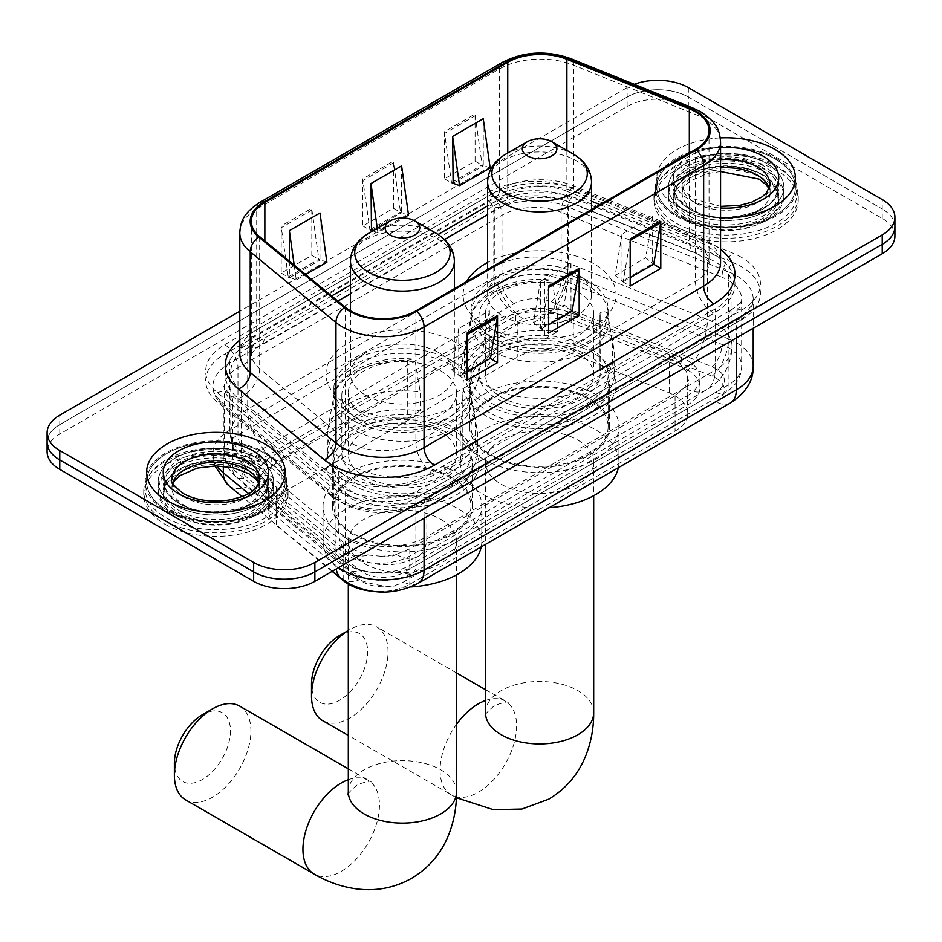<?xml version="1.0" encoding="UTF-8"?>
<svg xmlns="http://www.w3.org/2000/svg" width="942" height="942" viewBox="0 0 942 942"><rect width="100%" height="100%" fill="white"/><g stroke="black" fill="none" stroke-linecap="round" stroke-linejoin="round"><path stroke-width="0.71" stroke-dasharray="4.71 3.53" d="M456.505 342.829A76.479 44.156 0 0 0 373.162 333.268A76.479 44.156 0 0 0 325.944 374.056A76.479 44.156 0 0 0 348.352 405.284A76.479 44.156 0 0 0 431.695 414.857A76.479 44.156 0 0 0 478.913 374.056A76.479 44.156 0 0 0 456.505 342.829M456.505 432.378A76.479 44.156 0 0 0 373.162 422.805A76.479 44.156 0 0 0 325.944 463.605A76.479 44.156 0 0 0 348.352 494.833A76.479 44.156 0 0 0 431.695 504.406A76.479 44.156 0 0 0 478.913 463.605A76.479 44.156 0 0 0 456.505 432.378M466.62 281.623A76.479 44.156 0 0 0 463.087 294.881A76.479 44.156 0 0 0 485.495 326.109A76.479 44.156 0 0 0 568.838 335.67A76.479 44.156 0 0 0 616.056 294.881A76.479 44.156 0 0 0 593.648 263.654A76.479 44.156 0 0 0 487.626 262.477M593.648 353.203A76.479 44.156 0 0 0 510.305 343.63A76.479 44.156 0 0 0 463.087 384.43A76.479 44.156 0 0 0 485.495 415.646A76.479 44.156 0 0 0 568.838 425.219A76.479 44.156 0 0 0 616.056 384.43A76.479 44.156 0 0 0 593.648 353.203M380.603 556.204A43.297 24.998 0 0 0 396.759 554.073L396.229 554.379A14.436 8.337 180 0 1 380.603 556.204L368.722 555.062C358.349 552.177 350.012 548.032 343.724 542.616L276.477 487.167C271.437 483.128 268.823 479.137 268.658 475.204C268.588 470.576 271.272 465.913 276.701 461.227L517.817 321.505L523.281 318.855L549.021 313.345L573.254 315.829L669.279 354.651L675.061 357.677L686.459 371.607L687.719 378.896A14.436 8.337 180 0 1 684.551 387.916A43.297 24.998 -120 0 0 706.194 390.059A43.297 24.998 -120 0 0 715.166 370.241A57.721 33.323 0 0 0 732.064 346.68A57.721 33.323 0 0 0 715.166 323.106A57.721 33.323 0 0 0 707.454 319.373L707.454 258.108L568.214 201.823A57.721 33.323 0 0 0 494.291 205.556L247.711 347.916A57.721 33.323 0 0 0 230.802 371.478A57.721 33.323 0 0 0 241.246 390.6L338.743 470.988A57.721 33.323 0 0 0 345.208 475.439A57.721 33.323 0 0 0 426.832 475.439L715.166 308.976A57.721 33.323 0 0 0 732.064 285.402A57.721 33.323 0 0 0 707.454 258.108M332.126 571.358L276.477 525.471A43.297 24.998 180 0 1 268.647 511.129A43.297 24.998 180 0 1 281.328 493.467L517.817 356.936A43.297 24.998 180 0 1 573.254 354.133L669.279 392.944A43.297 24.998 180 0 1 675.061 395.746A43.297 24.998 180 0 1 687.742 413.42A43.297 24.998 180 0 1 675.061 431.095L409.794 584.252A43.297 24.998 180 0 1 371.101 591.129M687.742 413.42L687.719 378.896A43.297 24.998 0 0 1 684.01 388.222L675.061 395.675L409.794 548.821L396.759 554.073M490.087 412.996A69.991 40.412 180 0 1 469.587 384.43A69.991 40.412 180 0 1 512.789 347.092A69.991 40.412 180 0 1 589.056 355.852A69.991 40.412 180 0 1 609.556 384.43A69.991 40.412 180 0 1 566.354 421.757A69.991 40.412 180 0 1 490.087 412.996M589.056 398.278A69.991 40.412 0 0 0 512.789 389.517A69.991 40.412 0 0 0 469.587 426.844A69.991 40.412 0 0 0 490.087 455.422A69.991 40.412 0 0 0 566.354 464.182A69.991 40.412 0 0 0 609.556 426.844A69.991 40.412 0 0 0 589.056 398.278M352.944 492.183A69.991 40.412 180 0 1 332.444 463.605A69.991 40.412 180 0 1 375.646 426.279A69.991 40.412 180 0 1 451.913 435.027A69.991 40.412 180 0 1 472.413 463.605A69.991 40.412 180 0 1 429.211 500.932A69.991 40.412 180 0 1 352.944 492.183M451.913 477.453A69.991 40.412 0 0 0 375.646 468.692A69.991 40.412 0 0 0 332.444 506.019A69.991 40.412 0 0 0 352.944 534.597A69.991 40.412 0 0 0 429.211 543.357A69.991 40.412 0 0 0 472.413 506.019A69.991 40.412 0 0 0 451.913 477.453M686.459 371.607A43.297 20.277 112 0 0 707.454 319.373L568.214 263.089A57.721 33.323 0 0 0 494.291 266.822L247.711 409.181A57.721 33.323 0 0 0 230.802 432.755A57.721 33.323 0 0 0 241.246 451.866A43.297 28.955 129.5 0 0 249.159 470.929A43.297 28.955 129.5 0 0 268.658 475.204L268.647 511.129M687.319 369.817A43.297 24.998 180 0 1 700 387.492A43.297 24.998 180 0 1 687.319 405.166L409.782 565.4A43.297 24.998 180 0 1 343.712 562.068L266.386 498.306A43.297 24.998 180 0 1 258.555 483.976A43.297 24.998 180 0 1 271.237 466.302L515.663 325.178A43.297 24.998 180 0 1 571.111 322.376L681.537 367.015A43.297 24.998 180 0 1 687.319 369.817M687.319 395.746A43.297 24.998 0 0 0 700 378.072A43.297 24.998 0 0 0 687.319 360.397A43.297 24.998 0 0 0 681.537 357.595L571.111 312.956A43.297 24.998 0 0 0 515.663 315.747L271.237 456.87A43.297 24.998 0 0 0 258.555 474.544A43.297 24.998 0 0 0 266.386 488.886L343.712 552.636A43.297 24.998 0 0 0 409.782 555.98L687.319 395.746L687.319 405.166M256.719 458.189A57.721 33.323 0 0 0 193.816 450.959A57.721 33.323 0 0 0 158.174 481.751A57.721 33.323 0 0 0 175.082 505.312A57.721 33.323 0 0 0 237.985 512.542A57.721 33.323 0 0 0 273.627 481.751A57.721 33.323 0 0 0 256.719 458.189A57.721 33.323 0 0 0 193.816 450.959A57.721 33.323 0 0 0 158.174 481.751A57.721 33.323 0 0 0 175.082 505.312A57.721 33.323 0 0 0 237.985 512.542A57.721 33.323 0 0 0 273.627 481.751A57.721 33.323 0 0 0 256.719 458.189M256.719 467.609A57.721 33.323 0 0 0 193.816 460.391A57.721 33.323 0 0 0 158.174 491.171A57.721 33.323 0 0 0 175.082 514.744A57.721 33.323 0 0 0 237.985 521.962A57.721 33.323 0 0 0 273.627 491.171A57.721 33.323 0 0 0 256.719 467.609M766.918 163.625A57.721 33.323 0 0 0 704.015 156.396A57.721 33.323 0 0 0 668.373 187.187A57.721 33.323 0 0 0 685.281 210.749A57.721 33.323 0 0 0 748.183 217.979A57.721 33.323 0 0 0 783.826 187.187A57.721 33.323 0 0 0 766.918 163.625A57.721 33.323 0 0 0 704.015 156.396A57.721 33.323 0 0 0 668.373 187.187A57.721 33.323 0 0 0 685.281 210.749A57.721 33.323 0 0 0 748.183 217.979A57.721 33.323 0 0 0 783.826 187.187A57.721 33.323 0 0 0 766.918 163.625M766.918 173.045A57.721 33.323 0 0 0 704.015 165.827A57.721 33.323 0 0 0 668.373 196.619A57.721 33.323 0 0 0 685.281 220.181A57.721 33.323 0 0 0 748.183 227.399A57.721 33.323 0 0 0 783.826 196.619A57.721 33.323 0 0 0 766.918 173.045M894.9 236.089A43.297 24.998 0 0 0 882.218 218.414L688.343 106.481A43.297 24.998 0 0 0 627.125 106.481L59.782 434.026A43.297 24.998 0 0 0 47.1 451.701M688.343 87.63L688.343 97.05A43.297 24.998 0 0 0 627.125 97.05L59.782 424.607A43.297 24.998 0 0 0 47.1 442.281A43.297 24.998 0 0 1 59.782 424.607L627.125 97.05A43.297 24.998 0 0 1 688.343 97.05L882.218 208.983L688.343 97.05L688.343 106.481M894.9 226.657A43.297 24.998 0 0 0 882.218 208.983A43.297 24.998 0 0 1 894.9 226.657M720.277 137.909A69.272 39.988 0 0 0 656.833 177.767A69.272 39.988 0 0 0 677.121 206.039A69.272 39.988 0 0 0 720.559 217.626A69.272 39.988 0 0 1 677.121 206.039A69.272 39.988 0 0 1 656.833 177.767A69.272 39.988 0 0 1 720.277 137.909M775.078 158.915A69.272 39.988 0 0 0 699.588 150.237A69.272 39.988 0 0 0 656.833 187.187A69.272 39.988 0 0 0 677.121 215.471A69.272 39.988 0 0 0 752.611 224.137A69.272 39.988 0 0 0 795.366 187.187A69.272 39.988 0 0 0 775.078 158.915A69.272 39.988 0 0 0 699.588 150.237A69.272 39.988 0 0 0 656.833 187.187A69.272 39.988 0 0 0 677.121 215.471A69.272 39.988 0 0 0 752.611 224.137A69.272 39.988 0 0 0 795.366 187.187A69.272 39.988 0 0 0 775.078 158.915M264.879 453.467A69.272 39.988 0 0 0 189.389 444.801A69.272 39.988 0 0 0 146.634 481.751A69.272 39.988 0 0 0 166.922 510.022A69.272 39.988 0 0 0 242.412 518.701A69.272 39.988 0 0 0 285.167 481.751A69.272 39.988 0 0 0 264.879 453.467A69.272 39.988 0 0 0 189.389 444.801A69.272 39.988 0 0 0 146.634 481.751A69.272 39.988 0 0 0 166.922 510.022A69.272 39.988 0 0 0 242.412 518.701A69.272 39.988 0 0 0 285.167 481.751A69.272 39.988 0 0 0 264.879 453.467M776.102 165.392A70.709 40.824 180 0 1 796.814 194.264A70.709 40.824 180 0 1 753.164 231.979A70.709 40.824 180 0 1 676.097 223.124A70.709 40.824 180 0 1 655.385 194.264A70.709 40.824 180 0 1 699.035 156.537A70.709 40.824 180 0 1 776.102 165.392M776.102 158.327A70.709 40.824 180 0 1 796.814 187.187A70.709 40.824 180 0 1 753.164 224.903A70.709 40.824 180 0 1 676.097 216.059A70.709 40.824 180 0 1 655.385 187.187A70.709 40.824 180 0 1 699.035 149.472A70.709 40.824 180 0 1 776.102 158.327M265.903 459.955A70.709 40.824 180 0 1 286.615 488.816A70.709 40.824 180 0 1 242.965 526.531A70.709 40.824 180 0 1 165.898 517.688A70.709 40.824 180 0 1 145.186 488.816A70.709 40.824 180 0 1 188.836 451.1A70.709 40.824 180 0 1 265.903 459.955M265.903 452.878A70.709 40.824 180 0 1 286.615 481.751A70.709 40.824 180 0 1 242.965 519.466A70.709 40.824 180 0 1 165.898 510.611A70.709 40.824 180 0 1 145.186 481.751A70.709 40.824 180 0 1 188.836 444.035A70.709 40.824 180 0 1 265.903 452.878M175.082 512.389A57.721 33.323 180 0 1 158.174 488.816A57.721 33.323 180 0 1 193.816 458.024A57.721 33.323 180 0 1 256.719 465.254A57.721 33.323 180 0 1 273.627 488.816A57.721 33.323 180 0 1 237.985 519.607A57.721 33.323 180 0 1 175.082 512.389M685.281 217.826A57.721 33.323 180 0 1 668.373 194.264A57.721 33.323 180 0 1 704.015 163.472A57.721 33.323 180 0 1 766.918 170.69A57.721 33.323 180 0 1 783.826 194.264A57.721 33.323 180 0 1 748.183 225.044A57.721 33.323 180 0 1 685.281 217.826M458.754 328.464L451.842 369.723L458.754 375.116L458.754 328.464L489.369 310.789L489.369 357.913L458.754 375.587L459.884 375.999L466.796 334.74A11.54 6.665 -120 0 0 466.914 333.174M458.754 375.587L466.914 380.297M489.369 310.789L482.457 352.049L490.499 358.325M489.369 357.913L490.287 358.443M622.014 234.205L615.114 275.464L622.014 280.857L622.014 234.205L652.629 216.53L652.629 263.654L622.014 281.328L623.145 281.74L630.057 240.481A11.54 6.665 -120 0 0 630.186 238.915M622.014 281.328L630.186 286.038M652.629 216.53L645.717 257.79L653.76 264.066M652.629 263.654L653.548 264.184M540.39 281.328L533.478 322.6L540.39 327.993L540.39 281.328L570.993 263.654L570.993 310.789L540.39 328.464L541.52 328.876L548.421 287.604A11.54 6.665 -120 0 0 548.55 286.038M540.39 328.464L548.55 333.174M570.993 263.654L564.093 304.925L572.124 311.201M570.993 310.789L571.924 311.319M634.237 84.309A43.297 24.998 0 0 0 627.125 87.63L239.798 311.249M444.471 131.692L444.471 178.827L475.086 161.153L475.086 114.017L444.471 131.692A11.54 6.665 60 0 0 444.589 133.399L475.204 115.725A11.54 6.665 60 0 1 475.086 114.017M281.211 225.95L281.211 273.086L311.814 255.412L311.814 208.276L281.211 225.95A11.54 6.665 60 0 0 281.328 227.658L311.943 209.984A11.54 6.665 60 0 1 311.814 208.276M362.835 178.827L362.835 225.95L393.45 208.276L393.45 161.153L362.835 178.827A11.54 6.665 60 0 0 362.964 180.534L393.579 162.86A11.54 6.665 60 0 1 393.45 161.153M453.126 183.254L483.246 165.863L482.116 164.968L475.204 115.725M483.246 118.727L483.246 165.392L490.158 167.97M289.371 261.122L289.371 277.796L319.986 260.122L318.855 259.227L311.943 209.984M319.986 212.986L319.986 259.651L326.886 262.241M401.61 165.863L401.61 212.527L400.48 212.103L393.579 162.86M371.489 230.378L401.61 212.527L408.522 215.106M362.835 225.95L371.007 230.66M393.45 208.276L401.61 212.998M371.007 230.201L369.876 229.777L362.964 180.534M281.211 273.086L289.371 277.796M311.814 255.412L319.986 260.122M294.198 265.114L296.283 279.904L288.24 276.901L281.328 227.658M444.471 178.827L452.631 183.537M475.086 161.153L483.246 165.863M452.631 183.066L451.501 182.642L444.589 133.399M533.478 322.6L564.093 304.925M541.52 328.876L548.55 324.813M615.114 275.464L645.717 257.79M623.145 281.74L630.186 277.678M451.842 369.723L482.457 352.049M459.884 375.999L466.914 371.937M369.876 229.777L400.48 212.103M377.283 228.329L377.907 232.78L403.553 217.979M377.907 232.78L372.855 230.884M451.501 182.642L482.116 164.968M288.24 276.901L318.855 259.227M296.283 279.904L305.608 274.522M675.084 229.601A72.157 41.66 0 0 0 753.706 238.632A72.157 41.66 0 0 0 798.251 200.151A72.157 41.66 0 0 0 777.115 170.69A72.157 41.66 0 0 0 698.493 161.659A72.157 41.66 0 0 0 653.948 200.151A72.157 41.66 0 0 0 675.084 229.601M675.084 226.068A72.157 41.66 0 0 0 753.706 235.1A72.157 41.66 0 0 0 798.251 196.619A72.157 41.66 0 0 0 777.115 167.158A72.157 41.66 0 0 0 698.493 158.126A72.157 41.66 0 0 0 653.948 196.619A72.157 41.66 0 0 0 675.084 226.068M339.567 635.52A39.682 22.914 -60 0 1 367.639 651.723A39.682 22.914 -60 0 1 339.567 700.318A39.682 22.914 -60 0 1 311.508 684.116M348.316 630.469L349.776 629.621A54.118 31.239 120 0 0 348.316 630.504L349.776 629.621A54.118 31.239 120 0 1 376.835 626.948A54.118 31.239 120 0 1 385.125 670.304A54.118 31.239 120 0 1 349.776 717.992A54.118 31.239 120 0 1 322.717 720.677M577.835 440.102A54.118 31.239 180 0 1 593.684 462.192A54.118 31.239 180 0 1 560.278 491.053A54.118 31.239 180 0 1 501.309 484.282A54.118 31.239 180 0 1 485.46 462.192A54.118 31.239 180 0 1 518.865 433.332A54.118 31.239 180 0 1 577.835 440.102M502.84 316.088A51.951 29.991 0 0 0 559.454 322.588A51.951 29.991 0 0 0 591.517 294.881A51.951 29.991 0 0 0 577.776 274.558A51.951 29.991 0 0 0 576.304 273.675A51.951 29.991 0 0 0 501.368 274.558A51.951 29.991 0 0 0 487.626 294.881A51.951 29.991 0 0 0 502.84 316.088M491.1 337A68.542 39.576 0 0 0 565.801 345.584A68.542 39.576 0 0 0 608.12 309.023A68.542 39.576 0 0 0 589.975 282.2A68.542 39.576 0 0 0 588.043 281.034A68.542 39.576 0 0 0 489.157 282.2A68.542 39.576 0 0 0 471.024 309.023A68.542 39.576 0 0 0 491.1 337M491.1 341.71A68.542 39.576 0 0 0 565.801 350.294A68.542 39.576 0 0 0 608.12 313.733A68.542 39.576 0 0 0 588.043 285.744A68.542 39.576 0 0 0 513.343 277.172A68.542 39.576 0 0 0 471.024 313.733A68.542 39.576 0 0 0 491.1 341.71M501.309 397.088A54.118 31.239 0 0 0 560.278 403.871A54.118 31.239 0 0 0 593.684 374.998A54.118 31.239 0 0 0 577.835 352.909A54.118 31.239 0 0 0 518.865 346.138A54.118 31.239 0 0 0 485.46 374.998A54.118 31.239 0 0 0 501.309 397.088M501.309 335.823A54.118 31.239 0 0 0 560.278 342.594A54.118 31.239 0 0 0 593.684 313.733A54.118 31.239 0 0 0 577.835 291.643A54.118 31.239 0 0 0 518.865 284.873A54.118 31.239 0 0 0 485.46 313.733A54.118 31.239 0 0 0 501.309 335.823M491.1 454.833A68.542 39.576 0 0 0 565.801 463.405A68.542 39.576 0 0 0 608.12 426.844A68.542 39.576 0 0 0 588.043 398.866A68.542 39.576 0 0 0 513.343 390.282A68.542 39.576 0 0 0 471.024 426.844A68.542 39.576 0 0 0 491.1 454.833M491.1 402.988A68.542 39.576 0 0 0 565.801 411.56A68.542 39.576 0 0 0 608.12 374.998A68.542 39.576 0 0 0 588.043 347.021A68.542 39.576 0 0 0 513.343 338.437A68.542 39.576 0 0 0 471.024 374.998A68.542 39.576 0 0 0 491.1 402.988M618.364 467.703A79.364 45.828 0 0 0 618.941 462.192A79.364 45.828 0 0 0 595.697 429.788A79.364 45.828 0 0 0 509.198 419.861A79.364 45.828 0 0 0 460.202 462.192A79.364 45.828 0 0 0 483.446 494.597A79.364 45.828 0 0 0 549.115 507.679M483.446 459.249A79.364 45.828 0 0 0 569.945 469.175A79.364 45.828 0 0 0 618.941 426.844A79.364 45.828 0 0 0 595.697 394.439A79.364 45.828 0 0 0 509.198 384.513A79.364 45.828 0 0 0 460.202 426.844A79.364 45.828 0 0 0 483.446 459.249M612.465 344.701A75.042 43.32 180 0 1 614.208 350.518A75.042 43.32 180 0 1 614.608 354.969A75.042 43.32 180 0 1 568.285 394.992A75.042 43.32 180 0 1 486.508 385.608A75.042 43.32 180 0 1 464.536 354.969A75.042 43.32 180 0 1 464.924 350.518A75.042 43.32 180 0 1 557.37 312.885L557.37 331.737A75.042 43.32 -0 0 0 464.536 373.821A75.042 43.32 -0 0 0 486.508 404.459A75.042 43.32 -0 0 0 568.285 413.844A75.042 43.32 -0 0 0 614.608 373.821A75.042 43.32 -0 0 0 612.465 363.553L612.465 344.701L608.391 318.031A69.19 39.953 -0 0 0 607.555 314.71C606.342 311.355 603.81 310.801 599.96 313.038A60.606 34.995 180 0 1 600.184 316.088A60.606 34.995 180 0 1 539.566 351.083A60.606 34.995 180 0 1 478.96 316.088A60.606 34.995 180 0 1 544.853 281.234L544.853 338.967A60.606 34.995 -0 0 0 478.96 373.821A60.606 34.995 -0 0 0 539.566 408.816A60.606 34.995 -0 0 0 600.184 373.821A60.606 34.995 -0 0 0 599.948 370.771L599.948 313.038M599.948 370.771L612.465 363.553M544.853 338.967L557.37 331.737M544.853 281.234L549.386 279.927L552.448 282.894L557.37 312.885M202.436 714.695A39.682 22.914 -60 0 1 230.496 730.898A39.682 22.914 -60 0 1 202.436 779.493A39.682 22.914 -60 0 1 174.376 763.303M185.574 799.852A54.118 31.239 120 0 0 212.633 797.168A54.118 31.239 120 0 0 247.993 749.491A54.118 31.239 120 0 0 239.692 706.123M440.691 519.278A54.118 31.239 180 0 1 456.54 541.367A54.118 31.239 180 0 1 423.135 570.24A54.118 31.239 180 0 1 364.165 563.457A54.118 31.239 180 0 1 348.316 541.367A54.118 31.239 180 0 1 381.722 512.507A54.118 31.239 180 0 1 440.691 519.278M365.696 395.263A51.951 29.991 0 0 0 422.31 401.763A51.951 29.991 0 0 0 454.374 374.056A51.951 29.991 0 0 0 440.632 353.733A51.951 29.991 0 0 0 439.16 352.85A51.951 29.991 0 0 0 364.224 353.733A51.951 29.991 0 0 0 350.483 374.056A51.951 29.991 0 0 0 365.696 395.263M353.957 416.176A68.542 39.576 0 0 0 428.657 424.76A68.542 39.576 0 0 0 470.976 388.198A68.542 39.576 0 0 0 452.843 361.375A68.542 39.576 0 0 0 450.9 360.209A68.542 39.576 0 0 0 352.025 361.375A68.542 39.576 0 0 0 333.88 388.198A68.542 39.576 0 0 0 353.957 416.176M353.957 420.897A68.542 39.576 0 0 0 428.657 429.47A68.542 39.576 0 0 0 470.976 392.908A68.542 39.576 0 0 0 450.9 364.931A68.542 39.576 0 0 0 376.199 356.347A68.542 39.576 0 0 0 333.88 392.908A68.542 39.576 0 0 0 353.957 420.897M364.165 476.275A54.118 31.239 0 0 0 423.135 483.046A54.118 31.239 0 0 0 456.54 454.185A54.118 31.239 0 0 0 440.691 432.084A54.118 31.239 0 0 0 381.722 425.313A54.118 31.239 0 0 0 348.316 454.185A54.118 31.239 0 0 0 364.165 476.275M364.165 414.998A54.118 31.239 0 0 0 423.135 421.78A54.118 31.239 0 0 0 456.54 392.908A54.118 31.239 0 0 0 440.691 370.818A54.118 31.239 0 0 0 381.722 364.048A54.118 31.239 0 0 0 348.316 392.908A54.118 31.239 0 0 0 364.165 414.998M353.957 534.008A68.542 39.576 0 0 0 428.657 542.58A68.542 39.576 0 0 0 470.976 506.019A68.542 39.576 0 0 0 450.9 478.041A68.542 39.576 0 0 0 376.199 469.457A68.542 39.576 0 0 0 333.88 506.019A68.542 39.576 0 0 0 353.957 534.008M353.957 482.163A68.542 39.576 0 0 0 428.657 490.747A68.542 39.576 0 0 0 470.976 454.185A68.542 39.576 0 0 0 450.9 426.196A68.542 39.576 0 0 0 376.199 417.612A68.542 39.576 0 0 0 333.88 454.185A68.542 39.576 0 0 0 353.957 482.163M481.221 546.878A79.364 45.828 0 0 0 481.798 541.367A79.364 45.828 0 0 0 458.554 508.974A79.364 45.828 0 0 0 372.055 499.036A79.364 45.828 0 0 0 323.059 541.367A79.364 45.828 0 0 0 346.303 573.772A79.364 45.828 0 0 0 410.653 586.948M346.303 538.424A79.364 45.828 0 0 0 432.802 548.362A79.364 45.828 0 0 0 481.798 506.019A79.364 45.828 0 0 0 458.554 473.626A79.364 45.828 0 0 0 372.055 463.688A79.364 45.828 0 0 0 323.059 506.019A79.364 45.828 0 0 0 346.303 538.424M475.333 423.876A75.042 43.32 180 0 1 477.076 429.693A75.042 43.32 180 0 1 477.464 434.144A75.042 43.32 180 0 1 431.142 474.179A75.042 43.32 180 0 1 349.364 464.783A75.042 43.32 180 0 1 327.392 434.144A75.042 43.32 180 0 1 327.792 429.693A75.042 43.32 180 0 1 420.226 392.06L420.226 410.912A75.042 43.32 -0 0 0 327.392 452.996A75.042 43.32 -0 0 0 349.364 483.635A75.042 43.32 -0 0 0 431.142 493.031A75.042 43.32 -0 0 0 477.464 452.996A75.042 43.32 -0 0 0 475.333 442.728L475.333 423.876L471.247 397.206A69.19 39.953 -0 0 0 470.411 393.886C469.198 390.541 466.667 389.976 462.816 392.213A60.606 34.995 180 0 1 463.04 395.263A60.606 34.995 180 0 1 402.434 430.258A60.606 34.995 180 0 1 341.816 395.263A60.606 34.995 180 0 1 407.709 360.409L407.709 418.142A60.606 34.995 -0 0 0 341.816 452.996A60.606 34.995 -0 0 0 402.434 487.991A60.606 34.995 -0 0 0 463.04 452.996A60.606 34.995 -0 0 0 462.805 449.958L462.805 392.213M462.805 449.958L475.333 442.728M407.709 418.142L420.226 410.912M407.709 360.409L412.243 359.102L415.304 362.069L420.226 392.06M164.885 524.164A72.157 41.66 0 0 0 243.507 533.196A72.157 41.66 0 0 0 288.052 494.715A72.157 41.66 0 0 0 266.916 465.254A72.157 41.66 0 0 0 188.294 456.222A72.157 41.66 0 0 0 143.749 494.715A72.157 41.66 0 0 0 164.885 524.164M164.885 520.632A72.157 41.66 0 0 0 243.507 529.663A72.157 41.66 0 0 0 288.052 491.171A72.157 41.66 0 0 0 266.916 461.721A72.157 41.66 0 0 0 188.294 452.69A72.157 41.66 0 0 0 143.749 491.171A72.157 41.66 0 0 0 164.885 520.632M669.279 354.651L669.279 392.944M241.246 390.6L241.246 451.866L338.743 532.254A57.721 33.323 0 0 0 345.208 536.705A57.721 33.323 0 0 0 426.832 536.705L426.832 475.439M338.743 470.988L338.743 532.254A43.297 28.955 129.5 0 0 346.656 551.317A43.297 28.955 129.5 0 0 368.722 555.062M276.701 461.227A43.297 24.998 -120 0 1 247.711 409.181L247.711 347.916M523.281 318.855A43.297 24.998 -120 0 1 494.291 266.822L494.291 205.556M549.021 313.345A43.297 20.277 112 0 0 568.214 263.089L568.214 201.823M396.229 554.379A43.297 24.998 -120 0 0 417.871 556.522A43.297 24.998 -120 0 0 426.832 536.705L715.166 370.241L715.166 308.976M675.061 395.675L675.061 431.095M573.254 315.829L573.254 354.133M517.817 321.505L517.817 356.936M281.328 458.036L281.328 493.467M276.477 487.167L276.477 525.471M343.724 542.616L343.724 580.296M409.794 548.821L409.794 584.252M712.046 366.768A17.321 8.113 112 0 0 721.972 344.442L721.972 277.278A46.182 26.659 180 0 1 728.142 280.269A46.182 26.659 180 0 1 741.66 299.12A46.182 26.659 180 0 1 728.142 317.972L415.893 498.247L415.893 565.4L728.142 385.137A46.182 26.659 0 0 0 741.66 366.285A46.182 26.659 0 0 0 721.972 344.442L561.126 279.421A46.182 26.659 0 0 0 501.992 282.412L237.973 434.839A46.182 26.659 0 0 0 224.443 453.691A46.182 26.659 0 0 0 232.792 468.986L345.42 561.844A46.182 26.659 0 0 0 350.589 565.4A46.182 26.659 0 0 0 415.893 565.4A17.321 9.997 60 0 1 412.313 573.337A17.321 9.997 60 0 1 403.659 572.477A28.861 16.662 180 0 1 362.835 572.477A28.861 16.662 180 0 1 359.608 570.251L246.981 477.394A28.861 16.662 180 0 1 250.219 456.046L514.238 303.618A28.861 16.662 180 0 1 551.2 301.746L712.046 366.768A28.861 16.662 180 0 1 715.896 392.202L403.659 572.477M741.401 257.296A64.939 37.492 0 0 0 732.735 253.092L571.888 188.07A64.939 37.492 0 0 0 488.721 192.274L224.702 344.701A64.939 37.492 0 0 0 217.425 392.72L330.053 485.577A64.939 37.492 0 0 0 429.163 490.582L741.401 310.318A64.939 37.492 0 0 0 741.401 257.296M514.238 303.618A17.321 9.997 60 0 1 501.992 282.412L501.992 215.247A46.182 26.659 180 0 1 561.126 212.256L721.972 277.278A18.758 8.784 -68 0 1 732.735 253.092M429.163 490.582A18.758 10.833 -120 0 0 419.779 489.652A18.758 10.833 -120 0 0 415.893 498.247A46.182 26.659 180 0 1 350.589 498.247A46.182 26.659 180 0 1 345.42 494.68L232.792 401.822A46.182 26.659 180 0 1 224.443 386.526A46.182 26.659 180 0 1 237.973 367.674L501.992 215.247A18.758 10.833 -120 0 0 488.721 192.274M715.896 378.06A28.861 16.662 180 0 1 715.896 401.633L403.659 581.897A28.861 16.662 180 0 1 362.835 581.897A28.861 16.662 180 0 1 359.608 579.671L246.981 486.814A28.861 16.662 180 0 1 250.219 465.478L514.238 313.038A28.861 16.662 180 0 1 551.2 311.178L712.046 376.199A28.861 16.662 180 0 1 715.896 378.06M753.211 366.285A57.721 33.323 0 0 0 736.303 342.723A57.721 33.323 0 0 0 728.59 338.979L728.59 271.826A57.721 33.323 180 0 1 736.303 275.559A57.721 33.323 180 0 1 753.211 299.12A57.721 33.323 180 0 1 736.303 322.682L424.065 502.957A57.721 33.323 180 0 1 342.429 502.957A57.721 33.323 180 0 1 335.964 498.506L223.336 405.649A57.721 33.323 180 0 1 212.904 386.526A57.721 33.323 180 0 1 229.801 362.964L493.832 210.537A57.721 33.323 180 0 1 567.755 206.804L728.59 271.826A7.218 3.379 -68 0 1 732.735 262.524L571.888 197.502A64.939 37.492 0 0 0 488.721 201.694L224.702 354.133A64.939 37.492 0 0 0 217.425 402.14L330.053 495.009A64.939 37.492 0 0 0 429.163 500.014L741.401 319.738A7.218 4.168 -120 0 0 737.798 319.385A7.218 4.168 -120 0 0 736.303 322.682L736.303 338.001M730.321 403.058A28.861 16.662 60 0 1 715.896 401.633M248.5 493.549L335.964 565.671A57.721 33.323 0 0 0 338.555 567.649M330.053 495.009A7.218 4.828 -50.5 0 1 334.645 495.327A7.218 4.828 -50.5 0 1 335.964 498.506L335.964 565.671A28.861 19.299 129.5 0 0 336.212 568.992M341.24 578.376A28.861 19.299 129.5 0 0 359.608 579.671M741.401 319.738A64.939 37.492 0 0 0 741.401 266.716A64.939 37.492 0 0 0 732.735 262.524M627.125 106.481L627.125 87.63M882.218 218.414L882.218 199.563M59.782 434.026L59.782 415.175M712.046 376.199A28.861 13.518 112 0 0 728.59 338.979L567.755 273.957L567.755 206.804A7.218 3.379 -68 0 1 571.888 197.502M551.2 311.178A28.861 13.518 112 0 0 567.755 273.957A57.721 33.323 0 0 0 493.832 277.69L493.832 210.537A7.218 4.168 -120 0 0 488.721 201.694M424.065 518.277L424.065 502.957A7.218 4.168 -120 0 1 425.56 499.66C402.246 514.779 352.014 511.777 334.645 495.327L222.018 402.469A7.218 4.828 -50.5 0 1 223.336 405.649L223.336 466.243M514.238 313.038A28.861 16.662 60 0 1 493.832 277.69L229.801 430.129L229.801 362.964A7.218 4.168 -120 0 0 224.702 354.133M250.219 465.478A28.861 16.662 60 0 1 229.801 430.129A57.721 33.323 0 0 0 212.904 453.691A57.721 33.323 0 0 0 216.919 465.913M217.425 402.14A7.218 4.828 -50.5 0 1 222.018 402.469C215.188 395.934 212.15 390.624 212.904 386.526L212.904 453.691L214.882 465.913M429.163 500.014A7.218 4.168 -120 0 0 425.56 499.66L737.798 319.385L742.484 316.324L751.928 305.208L753.211 299.12L753.211 328.24M228.623 485.519A28.861 19.299 129.5 0 0 246.981 486.814M418.083 583.333A28.861 16.662 60 0 1 403.659 581.897M551.2 301.746A17.321 8.113 112 0 0 561.126 279.421L561.126 212.256A18.758 8.784 -68 0 1 571.888 188.07M741.401 310.318A18.758 10.833 -120 0 0 732.028 309.388C746.347 298.979 740.118 299.521 741.66 299.12L741.66 366.285C741.224 377.636 735.525 386.573 724.551 393.061A17.321 9.997 60 0 0 728.142 385.137L728.142 317.972A18.758 10.833 -120 0 1 732.028 309.388L419.779 489.652C410.571 494.974 398.407 497.8 383.288 498.13L362.8 495.798C359.797 495.257 349.506 492.301 341.981 486.425A18.758 12.552 -50.5 0 1 345.42 494.68L345.42 561.844A17.321 11.587 129.5 0 0 348.587 569.474A17.321 11.587 129.5 0 0 359.608 570.251M715.896 392.202A17.321 9.997 60 0 0 724.551 393.061L412.313 573.337C392.932 582.91 373.562 582.91 354.18 573.337L235.959 476.605A17.321 11.587 129.5 0 1 232.792 468.986L232.792 401.822A18.758 12.552 -50.5 0 0 229.365 393.556C224.443 387.727 222.807 385.384 224.443 386.526L224.443 453.691C224.643 462.699 228.482 470.341 235.959 476.605A17.321 11.587 129.5 0 0 246.981 477.394M250.219 456.046A17.321 9.997 60 0 1 237.973 434.839L237.973 367.674A18.758 10.833 -120 0 0 224.702 344.701M217.425 392.72A18.758 12.552 -50.5 0 1 229.365 393.556L341.981 486.425A18.758 12.552 -50.5 0 0 330.053 485.577M681.537 357.595L681.537 367.015M571.111 312.956L571.111 322.376M515.663 315.747L515.663 325.178M271.237 456.87L271.237 466.302M266.386 488.886L266.386 498.306M343.712 552.636L343.712 562.068M409.782 555.98L409.782 565.4M345.42 307.339L345.42 439.302A46.182 26.659 0 0 0 350.589 442.87A46.182 26.659 0 0 0 415.893 442.87L695.49 281.446A46.182 26.659 0 0 0 709.008 262.594A46.182 26.659 0 0 0 695.49 243.743A46.182 26.659 0 0 0 689.32 240.752L599.96 204.638M332.232 474.686A72.157 41.66 180 0 1 324.142 469.116L238.408 398.431A72.157 41.66 180 0 1 246.498 345.078L489.381 204.85A72.157 41.66 180 0 1 581.791 200.187L704.216 249.677A72.157 41.66 180 0 1 713.859 313.262L434.262 474.686A72.157 41.66 180 0 1 332.232 474.686M264.867 240.916L264.867 334.481A46.182 26.659 0 0 0 251.337 353.332A46.182 26.659 0 0 0 259.686 368.616L345.42 439.302A25.976 17.368 -50.5 0 1 324.142 469.116M695.49 149.484L695.49 281.446A25.976 15.001 60 0 0 713.859 313.262M259.686 202.506A14.436 8.337 -120 0 0 256.707 209.112L499.59 68.884A57.721 33.323 180 0 1 573.513 65.151L695.938 114.641A57.721 33.323 180 0 1 703.65 118.374A57.721 33.323 180 0 1 720.559 141.948M704.216 240.257A14.436 6.759 -68 0 1 698.811 241.847C713.247 248.323 720.5 255.235 720.559 262.594A57.721 33.323 0 0 0 703.65 239.032A57.721 33.323 0 0 0 695.938 235.3L573.513 185.798A57.721 33.323 0 0 0 499.59 189.53L256.707 329.759A57.721 33.323 0 0 0 239.798 353.332C238.773 349.082 243.413 343.43 253.716 336.365A14.436 8.337 60 0 1 246.498 335.658L489.381 195.43A72.157 41.66 180 0 1 581.791 190.755L704.216 240.257A72.157 41.66 180 0 1 720.559 249.383M693.077 108.094A14.436 6.759 112 0 1 695.938 114.641L695.938 235.3A14.436 6.759 -68 0 0 698.811 241.847L576.374 192.356A14.436 6.759 -68 0 1 573.513 185.798L573.513 65.151A14.436 6.759 112 0 0 570.64 58.592M489.381 195.43A14.436 8.337 60 0 0 496.599 196.148A14.436 8.337 60 0 0 499.59 189.53L499.59 68.884A14.436 8.337 60 0 1 502.581 62.278M239.798 232.674A57.721 33.323 180 0 1 256.707 209.112L256.707 329.759A14.436 8.337 60 0 1 253.716 336.365L496.599 196.148C515.133 184.514 553.46 182.289 576.374 192.356A14.436 6.759 -68 0 0 581.791 190.755M239.798 340.121A72.157 41.66 180 0 1 246.498 335.658M259.686 236.654L259.686 368.616A25.976 17.368 -50.5 0 1 238.408 398.431M415.893 310.907L415.893 442.87A25.976 15.001 60 0 0 434.262 474.686M689.32 153.04L689.32 240.752A25.976 12.164 -68 0 0 694.489 252.55L572.053 203.06A25.976 12.164 -68 0 1 566.884 191.261A46.182 26.659 0 0 0 507.75 194.252L487.626 205.874M566.884 150.414L566.884 191.261L591.517 201.223M507.75 153.004L507.75 194.252A25.976 15.001 60 0 1 502.369 206.145A25.976 15.001 60 0 1 489.381 204.85M438.089 234.464L350.483 285.049M331.596 295.953L264.867 334.481A25.976 15.001 60 0 1 259.486 346.373A25.976 15.001 60 0 1 246.498 345.078M581.791 200.187A25.976 12.164 -68 0 1 572.053 203.06C552.777 194.217 516.923 196.513 502.369 206.145L487.626 214.658M704.216 249.677A25.976 12.164 -68 0 1 694.489 252.55C705.381 258.308 710.233 261.77 709.055 262.948L709.008 130.632M762.302 167.464A51.198 29.555 0 0 0 706.512 161.058A51.198 29.555 0 0 0 674.896 188.365A51.198 29.555 0 0 0 689.897 209.265A51.198 29.555 0 0 0 745.687 215.671A51.198 29.555 0 0 0 777.303 188.365A51.198 29.555 0 0 0 762.302 167.464M763.326 165.698A52.646 30.391 0 0 0 688.873 165.698A52.646 30.391 0 0 0 688.873 208.677A52.646 30.391 0 0 0 763.326 208.677A52.646 30.391 0 0 0 763.326 165.698M689.897 216.342A51.198 29.555 0 0 0 745.687 222.748A51.198 29.555 0 0 0 777.303 195.441A51.198 29.555 0 0 0 762.302 174.529A51.198 29.555 0 0 0 706.512 168.123A51.198 29.555 0 0 0 674.896 195.441A51.198 29.555 0 0 0 689.897 216.342M763.326 175.118A52.646 30.391 0 0 0 688.873 175.118A52.646 30.391 0 0 0 688.873 218.108A52.646 30.391 0 0 0 763.326 218.108A52.646 30.391 0 0 0 763.326 175.118M720.559 167.888A43.98 25.399 0 0 0 682.114 193.075A43.98 25.399 0 0 0 694.996 211.032A43.98 25.399 0 0 0 742.932 216.542A43.98 25.399 0 0 0 770.085 193.075A43.98 25.399 0 0 0 769.355 188.459M688.873 221.641A52.646 30.391 0 0 0 763.326 221.641A52.646 30.391 0 0 0 763.326 178.662A52.646 30.391 0 0 0 688.873 178.662A52.646 30.391 0 0 0 688.873 221.641M720.559 159.645A43.98 25.399 0 0 0 682.114 184.832A43.98 25.399 0 0 0 694.996 202.789A43.98 25.399 0 0 0 742.932 208.288A43.98 25.399 0 0 0 770.085 184.832L770.085 193.075L769.143 188.953M720.559 147.541A52.646 30.391 0 0 0 676.474 167.629A52.646 30.391 0 0 0 688.873 199.257A52.646 30.391 0 0 0 720.559 207.982M485.46 712.694A54.118 31.239 180 0 1 501.309 690.604A54.118 31.239 180 0 1 577.835 690.604A54.118 31.239 180 0 1 593.684 712.694M485.46 700.518A54.118 31.239 -60 0 1 505.407 701.178A54.118 31.239 -60 0 1 513.696 744.533A54.118 31.239 -60 0 1 478.348 792.222A54.118 31.239 -60 0 1 451.289 794.907A54.118 31.239 -60 0 1 456.54 724.316M591.517 181.936A51.951 29.991 0 0 0 576.304 160.729A51.951 29.991 0 0 0 519.69 154.229A51.951 29.991 0 0 0 487.626 181.936M573.313 154.123A47.724 27.553 0 0 0 505.83 154.123M552.448 282.894A69.19 39.953 -0 0 0 470.753 318.031A69.19 39.953 -0 0 0 539.566 362.093A69.19 39.953 -0 0 0 608.391 318.043L614.208 350.518M348.316 791.869A54.118 31.239 180 0 1 364.165 769.779A54.118 31.239 180 0 1 440.691 769.779A54.118 31.239 180 0 1 456.54 791.869M348.316 779.693A54.118 31.239 -60 0 1 368.263 780.353A54.118 31.239 -60 0 1 376.553 823.72A54.118 31.239 -60 0 1 341.204 871.397A54.118 31.239 -60 0 1 314.145 874.082M454.374 261.111A51.951 29.991 0 0 0 439.16 239.904A51.951 29.991 0 0 0 382.546 233.404A51.951 29.991 0 0 0 350.483 261.111M436.17 233.298A47.724 27.553 0 0 0 368.687 233.298M415.304 362.069A69.19 39.953 -0 0 0 333.609 397.206A69.19 39.953 -0 0 0 402.422 441.268A69.19 39.953 -0 0 0 471.259 397.218L477.076 429.693M252.103 462.027A51.198 29.555 0 0 0 196.313 455.622A51.198 29.555 0 0 0 164.697 482.928A51.198 29.555 0 0 0 179.698 503.829A51.198 29.555 0 0 0 235.488 510.234A51.198 29.555 0 0 0 267.104 482.928A51.198 29.555 0 0 0 252.103 462.027M253.127 460.261A52.646 30.391 0 0 0 178.674 460.261A52.646 30.391 0 0 0 178.674 503.24A52.646 30.391 0 0 0 253.127 503.24A52.646 30.391 0 0 0 253.127 460.261M179.698 510.894A51.198 29.555 0 0 0 235.488 517.311A51.198 29.555 0 0 0 267.104 489.993A51.198 29.555 0 0 0 252.103 469.092A51.198 29.555 0 0 0 196.313 462.687A51.198 29.555 0 0 0 164.697 489.993A51.198 29.555 0 0 0 179.698 510.894M253.127 469.681A52.646 30.391 0 0 0 178.674 469.681A52.646 30.391 0 0 0 178.674 512.672A52.646 30.391 0 0 0 253.127 512.672A52.646 30.391 0 0 0 253.127 469.681M172.645 483.022A43.98 25.399 0 0 0 171.915 487.638A43.98 25.399 0 0 0 184.797 505.595A43.98 25.399 0 0 0 232.733 511.106A43.98 25.399 0 0 0 259.886 487.638A43.98 25.399 0 0 0 259.156 483.022M178.674 516.204A52.646 30.391 0 0 0 253.127 516.204A52.646 30.391 0 0 0 253.127 473.214A52.646 30.391 0 0 0 178.674 473.214A52.646 30.391 0 0 0 178.674 516.204M172.857 483.517L171.915 487.638L171.915 479.396A43.98 25.399 0 0 0 184.797 497.352A43.98 25.399 0 0 0 232.733 502.851A43.98 25.399 0 0 0 259.886 479.396L259.886 487.638L258.944 483.517M325.944 463.605L325.944 374.056M463.087 384.43L463.087 294.881M732.064 285.402L732.064 346.68C731.122 365.92 722.502 380.38 706.194 390.059L417.871 556.522C396.641 567.555 375.399 567.555 354.168 556.522L346.656 551.317L249.159 470.929C237.372 461.027 231.249 448.298 230.802 432.755L230.802 371.478M469.587 426.844L469.587 384.43M332.444 506.019L332.444 463.605M472.413 506.019L472.413 463.605M609.556 426.844L609.556 384.43M616.056 384.43L616.056 294.881M478.913 463.605L478.913 374.056M700 378.072L700 387.492M158.174 491.171L158.174 488.816M668.373 196.619L668.373 194.264M783.826 196.619L783.826 194.264M273.627 491.171L273.627 488.816M332.479 571.146L242.035 496.587M258.555 474.544L258.555 483.976M656.833 187.187L656.833 177.767L656.833 187.187M146.634 481.751L146.634 472.319L146.634 481.751M796.814 194.264L796.814 187.187M286.615 488.816L286.615 481.751M251.337 221.37L251.302 353.686L256.189 348.505L259.486 346.373L337.872 301.11M444.553 239.515L350.483 293.833M145.186 488.816L145.186 481.751M655.385 194.264L655.385 187.187M285.167 481.751L285.167 472.319L285.167 481.751M795.366 187.187L795.366 177.767L795.366 187.187M689.591 208.606C677.322 198.632 672.423 191.885 674.896 188.365L674.896 195.441C673.495 185.868 683.032 177.214 703.509 169.478C725.552 164.202 745.24 166.11 762.596 175.2C774.854 185.127 779.752 191.874 777.303 195.441L777.303 188.365C783.426 209.053 720.889 229.353 689.591 208.606M798.251 200.151L798.251 196.619M720.559 171.526L707.454 173.552L690.086 181.1L685.058 185.762L682.974 189.154L682.114 193.075L682.114 184.832C679.806 186.186 683.503 190.861 693.206 198.821L720.559 206.38M653.948 200.151L653.948 196.619M485.46 689.662L508.209 702.508C508.798 701.189 504.253 702.179 494.585 705.464C486.896 712.199 483.776 715.637 485.212 715.79M456.411 797.721L348.316 735.455M593.684 462.192L593.684 495.716M591.517 294.881L591.517 209.513M577.776 274.558L589.975 282.2M608.12 313.733L608.12 309.023M593.684 374.998L593.684 313.733M608.12 426.844L608.12 374.998M618.941 462.192L618.941 426.844M460.202 462.192L460.202 426.844M471.024 426.844L471.024 374.998M485.46 374.998L485.46 313.733M471.024 313.733L471.024 309.023M501.368 274.558L489.157 282.2M487.626 294.881L487.626 269.494M456.54 672.965L376.835 626.948M485.46 462.192L485.46 544.429M464.536 373.821L464.536 354.969M478.96 316.088L478.96 373.821M600.184 316.088L600.184 373.821M549.386 279.927C510.54 275.665 472.437 296.024 470.753 318.031L464.924 350.518M614.608 373.821L614.608 354.969M348.316 768.837L371.066 781.683C371.654 780.365 367.121 781.354 357.442 784.639C349.753 791.374 346.632 794.812 348.069 794.966M456.54 541.367L456.54 574.891M454.374 374.056L454.374 288.688M440.632 353.733L452.843 361.375M470.976 392.908L470.976 388.198M456.54 454.185L456.54 392.908M470.976 506.019L470.976 454.185M481.798 541.367L481.798 506.019M323.059 541.367L323.059 506.019M333.88 506.019L333.88 454.185M348.316 454.185L348.316 392.908M333.88 392.908L333.88 388.198M364.224 353.733L352.025 361.375M350.483 374.056L350.483 310.836M348.316 541.367L348.316 584.099M327.392 452.996L327.392 434.144M341.816 395.263L341.816 452.996M463.04 395.263L463.04 452.996M412.243 359.102C373.397 354.851 335.293 375.199 333.609 397.206L327.792 429.693M477.464 452.996L477.464 434.144M179.404 503.169C167.123 493.196 162.224 486.449 164.697 482.928L164.697 489.993C163.296 480.432 172.833 471.777 193.31 464.041C215.353 458.766 235.041 460.662 252.409 469.752C264.655 479.69 269.553 486.437 267.104 489.993L267.104 482.928C273.227 503.617 210.69 523.905 179.404 503.169M288.052 494.715L288.052 491.171M143.749 494.715L143.749 491.171"/><path stroke-width="1.41" d="M487.626 262.477A76.479 44.156 0 0 0 466.62 281.623M371.101 591.129A43.297 24.998 180 0 1 343.724 580.908L332.126 571.358M239.798 311.249L59.782 415.175A43.297 24.998 0 0 0 47.1 432.849L47.1 451.701A43.297 24.998 0 0 0 59.782 469.375L253.657 581.308A43.297 24.998 0 0 0 314.875 581.308L882.218 253.763A43.297 24.998 0 0 0 894.9 236.089L894.9 226.657A43.297 24.998 0 0 1 882.218 244.331A43.297 24.998 0 0 0 894.9 226.657L894.9 217.237A43.297 24.998 0 0 0 882.218 199.563L688.343 87.63A43.297 24.998 0 0 0 634.237 84.309M47.1 432.849A43.297 24.998 0 0 0 59.782 450.523L253.657 562.456A43.297 24.998 0 0 0 314.875 562.456L314.875 571.888L882.218 244.331L314.875 571.888A43.297 24.998 0 0 1 253.657 571.888A43.297 24.998 0 0 0 314.875 571.888L314.875 581.308M59.782 450.523L59.782 459.955L253.657 571.888L59.782 459.955A43.297 24.998 0 0 1 47.1 442.281A43.297 24.998 0 0 0 59.782 459.955L59.782 469.375M775.078 149.484A69.272 39.988 0 0 0 720.277 137.909A69.272 39.988 0 0 1 775.078 149.484A69.272 39.988 0 0 1 795.366 177.767A69.272 39.988 0 0 0 775.078 149.484M264.879 444.047A69.272 39.988 0 0 0 189.389 435.381A69.272 39.988 0 0 0 146.634 472.319A69.272 39.988 0 0 0 166.922 500.602A69.272 39.988 0 0 0 242.412 509.269A69.272 39.988 0 0 0 285.167 472.319A69.272 39.988 0 0 0 264.879 444.047A69.272 39.988 0 0 0 189.389 435.381A69.272 39.988 0 0 0 146.634 472.319A69.272 39.988 0 0 0 166.922 500.602A69.272 39.988 0 0 0 242.412 509.269A69.272 39.988 0 0 0 285.167 472.319A69.272 39.988 0 0 0 264.879 444.047M695.49 111.78A46.182 26.659 180 0 1 709.008 130.632A46.182 26.659 180 0 1 695.49 149.484L415.893 310.907A46.182 26.659 180 0 1 345.42 307.339L259.686 236.654A46.182 26.659 180 0 1 251.337 221.37A46.182 26.659 180 0 1 264.867 202.506L507.75 62.29A46.182 26.659 180 0 1 566.884 59.299L689.32 108.789A46.182 26.659 180 0 1 695.49 111.78M696.303 111.309A47.336 27.33 0 0 0 689.98 108.248L567.555 58.745A47.336 27.33 0 0 0 506.937 61.819L264.043 202.035A47.336 27.33 0 0 0 258.744 237.043L344.478 307.728A47.336 27.33 0 0 0 416.717 311.378L696.303 149.955A47.336 27.33 0 0 0 696.303 111.309M466.914 333.174L466.914 380.297L497.529 362.635L497.529 315.499L466.914 333.174M466.914 371.937L490.499 358.325L497.411 317.065A11.54 6.665 -120 0 0 497.529 315.499M490.287 358.443L497.529 362.635M630.186 238.915L630.186 286.038L660.789 268.364L660.789 221.24L630.186 238.915M630.186 277.678L653.76 264.066L660.672 222.807A11.54 6.665 -120 0 0 660.789 221.24M653.548 264.184L660.789 268.364M548.55 286.038L548.55 333.174L579.165 315.499L579.165 268.364L548.55 286.038M548.55 324.813L572.124 311.201L579.036 269.93A11.54 6.665 -120 0 0 579.165 268.364M571.924 311.319L579.165 315.499M720.559 217.626A69.272 39.988 0 0 0 795.366 177.767A69.272 39.988 0 0 1 720.559 217.626M314.875 562.456L882.218 234.911A43.297 24.998 0 0 0 894.9 217.237M452.631 136.402L459.543 185.645L490.158 167.97L483.246 118.727L452.631 136.402L453.126 183.254M305.608 274.522L326.886 262.241L319.986 212.986L289.371 230.66L289.371 261.122M403.553 217.979L408.522 215.106L401.61 165.863L371.007 183.537L371.489 230.378M372.855 230.884L371.007 230.201M371.007 183.537L377.283 228.329M459.543 185.645L452.631 183.066M289.371 230.66L294.198 265.114M311.508 695.903L311.508 684.116A39.682 22.914 -60 0 1 339.567 635.52L348.316 630.469A54.118 31.239 120 0 0 311.508 695.903A54.118 31.239 120 0 0 322.717 720.677L348.316 735.455M527.332 155.842A17.321 9.997 0 0 0 551.812 155.842A17.321 9.997 0 0 0 551.812 141.712L573.313 154.123A47.724 27.553 0 0 1 573.313 193.086A47.724 27.553 0 0 1 505.83 193.086A47.724 27.553 0 0 1 505.83 154.123C494.067 161.106 488.003 170.372 487.626 181.936A51.951 29.991 0 0 0 502.84 203.142A51.951 29.991 0 0 0 559.454 209.642A51.951 29.991 0 0 0 591.517 181.936C591.14 170.372 585.064 161.106 573.313 154.123L551.812 141.712A17.321 9.997 0 0 0 527.332 141.712A17.321 9.997 0 0 0 527.332 155.842M549.115 507.679A79.364 45.828 0 0 0 618.364 467.703M174.376 775.078L174.376 763.303A39.682 22.914 -60 0 1 202.436 714.695L212.633 708.808A54.118 31.239 120 0 0 174.376 775.078A54.118 31.239 120 0 0 185.574 799.852L314.145 874.082A54.118 31.239 -60 0 1 305.856 830.714A54.118 31.239 -60 0 1 341.204 783.038A54.118 31.239 -60 0 1 348.316 779.693M390.188 235.029A17.321 9.997 0 0 0 414.668 235.029A17.321 9.997 0 0 0 414.668 220.887L436.17 233.298A47.724 27.553 0 0 1 436.17 272.262A47.724 27.553 0 0 1 368.687 272.262A47.724 27.553 0 0 1 368.687 233.298C356.936 240.281 350.86 249.548 350.483 261.111A51.951 29.991 0 0 0 365.696 282.317A51.951 29.991 0 0 0 422.31 288.817A51.951 29.991 0 0 0 454.374 261.111C453.997 249.548 447.933 240.281 436.17 233.298L414.668 220.887A17.321 9.997 0 0 0 390.188 220.887A17.321 9.997 0 0 0 390.188 235.029M410.653 586.948A79.364 45.828 0 0 0 481.221 546.878M348.316 768.837L239.692 706.123A54.118 31.239 120 0 0 212.633 708.808L202.436 714.695M343.724 580.296L343.724 580.908M338.555 567.649A57.721 33.323 0 0 0 342.429 570.122A57.721 33.323 0 0 0 424.065 570.122L736.303 389.847A57.721 33.323 0 0 0 753.211 366.285C753.635 380.603 746.005 392.861 730.321 403.058L418.083 583.333A28.861 16.662 60 0 0 424.065 570.122L424.065 518.277M736.303 338.001L736.303 389.847A28.861 16.662 60 0 1 730.321 403.058M336.212 568.992A28.861 19.299 129.5 0 0 341.24 578.376L332.479 571.146M882.218 253.763L882.218 234.911M253.657 581.308L253.657 562.456M216.919 465.913A57.721 33.323 0 0 0 223.336 472.802L223.336 466.243M242.035 496.587L228.623 485.519A28.861 19.299 129.5 0 1 223.336 472.802L248.5 493.549M720.559 249.383A72.157 41.66 180 0 1 713.859 303.83L434.262 465.254A14.436 8.337 60 0 1 424.065 447.58L703.65 286.156A57.721 33.323 0 0 0 720.559 262.594L720.559 141.948A57.721 33.323 180 0 1 703.65 165.509A14.436 8.337 -120 0 0 696.303 149.955M434.262 465.254A72.157 41.66 180 0 1 332.232 465.254A72.157 41.66 180 0 1 324.142 459.696L238.408 389.011A72.157 41.66 180 0 1 239.798 340.121M342.429 447.58A57.721 33.323 0 0 0 424.065 447.58L424.065 326.921A57.721 33.323 180 0 1 335.964 322.482L250.231 251.785A57.721 33.323 180 0 1 239.798 232.674L239.798 353.332A57.721 33.323 0 0 0 250.231 372.443L335.964 443.129A57.721 33.323 0 0 0 342.429 447.58M720.559 141.948C719.629 132.021 718.711 123.767 700.66 111.768L693.077 108.094A14.436 6.759 112 0 0 689.98 108.248M693.077 108.094L570.64 58.592C546.737 50.138 524.046 51.363 502.581 62.278A14.436 8.337 60 0 1 506.937 61.819M264.043 202.035A14.436 8.337 -120 0 0 259.686 202.506C242.188 213.975 240.599 222.618 239.798 232.674M258.744 237.043A14.436 9.655 129.5 0 0 250.231 251.785L250.231 372.443A14.436 9.655 -50.5 0 1 238.408 389.011M570.64 58.592A14.436 6.759 112 0 0 567.555 58.745M344.478 307.728A14.436 9.655 129.5 0 0 335.964 322.482L335.964 443.129A14.436 9.655 -50.5 0 1 324.142 459.696M416.717 311.378A14.436 8.337 60 0 1 424.065 326.921L703.65 165.509L703.65 286.156A14.436 8.337 60 0 0 713.859 303.83M264.867 202.506L264.867 240.916M689.32 108.789L689.32 153.04M566.884 59.299L566.884 150.414M599.96 204.638L591.517 201.223M507.75 62.29L507.75 153.004M487.626 205.874L438.089 234.464M350.483 285.049L331.596 295.953M548.55 287.534L579.036 269.93M630.186 240.41L660.672 222.807M466.914 334.669L497.411 317.065M769.355 188.459A43.98 25.399 0 0 0 757.203 175.118A43.98 25.399 0 0 0 720.559 167.888M720.559 206.38L739.529 205.45L751.492 202.306L761.925 196.949L766.482 192.933L770.085 184.832A43.98 25.399 0 0 0 757.203 166.875A43.98 25.399 0 0 0 720.559 159.645M720.559 207.982A52.646 30.391 0 0 0 773.606 190.861A52.646 30.391 0 0 0 763.326 156.266A52.646 30.391 0 0 0 720.559 147.541M593.684 495.716L593.684 712.694A54.118 31.239 180 0 1 577.835 734.784A54.118 31.239 180 0 1 501.309 734.784A54.118 31.239 180 0 1 485.46 712.694L485.212 715.79M456.54 724.316A54.118 31.239 -60 0 1 478.348 703.851A54.118 31.239 -60 0 1 485.46 700.518M456.54 574.891L456.54 791.869A54.118 31.239 180 0 1 440.691 813.959A54.118 31.239 180 0 1 364.165 813.959A54.118 31.239 180 0 1 348.316 791.869L348.069 794.966M259.156 483.022A43.98 25.399 0 0 0 247.004 469.681A43.98 25.399 0 0 0 202.848 463.393A43.98 25.399 0 0 0 172.645 483.022M247.004 461.439A43.98 25.399 0 0 0 199.068 455.928A43.98 25.399 0 0 0 171.915 479.396C169.607 480.75 173.304 485.413 183.007 493.384C195.689 500.32 211.138 502.522 229.33 500.014C245.473 496.069 256.518 492.866 259.886 479.396A43.98 25.399 0 0 0 247.004 461.439M178.674 493.82A52.646 30.391 0 0 0 253.127 493.82A52.646 30.391 0 0 0 253.127 450.829A52.646 30.391 0 0 0 178.674 450.829A52.646 30.391 0 0 0 178.674 493.82M418.083 583.333C394.863 595.003 371.631 595.003 348.41 583.333L341.24 578.376M753.211 366.285L753.211 328.24M228.623 485.519L214.882 465.913M502.581 62.278L259.686 202.506M487.626 214.658L444.553 239.515M350.483 293.833L337.872 301.11M769.143 188.953L766.482 184.973L758.993 179.086L720.559 171.526M593.684 712.694C593.766 728.107 591.023 742.708 585.465 756.473C577.905 774.807 565.647 789.055 548.691 799.193L521.903 809.037L493.325 809.673L456.411 797.721M339.567 635.52L348.316 630.469M591.517 209.513L591.517 181.936M487.626 269.494L487.626 181.936M527.332 141.712L505.83 154.123M485.46 689.662L456.54 672.965M485.46 544.429L485.46 712.694M456.54 791.869C456.623 807.282 453.879 821.883 448.321 835.648C440.762 853.994 428.504 868.23 411.56 878.368C394.298 887.976 375.834 891.473 356.182 888.848C341.475 886.787 327.463 881.865 314.145 874.082M454.374 288.688L454.374 261.111M350.483 310.836L350.483 261.111M390.188 220.887L368.687 233.298M348.316 584.099L348.316 791.869M258.944 483.517L256.283 479.537L248.794 473.649L233.322 467.821L215.859 465.901L197.255 468.103L179.887 475.663L174.859 480.314L172.857 483.517"/></g></svg>
